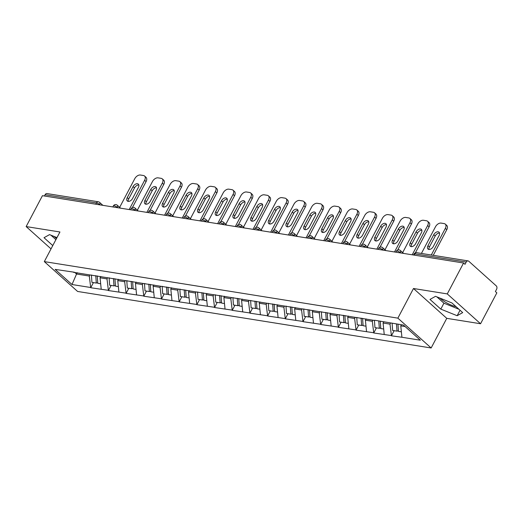 <?xml version="1.0" encoding="UTF-8"?>
<svg xmlns="http://www.w3.org/2000/svg" width="523" height="523" viewBox="0 0 523 523"><rect width="100%" height="100%" fill="white"/><g stroke="black" fill="none" stroke-linecap="round" stroke-linejoin="round"><path stroke-width="0.78" d="M440.059 298.149A13.01 3.792 -152.2 0 0 456.089 306.7M56.51 238.481A13.01 3.792 27.8 0 1 54.078 236.442M480.559 323.75L447.276 293.906L413.484 288.506L446.766 318.344L480.559 323.75L496.85 292.847L495.392 291.54L496.582 289.284A2.504 1.811 99.1 0 0 496.249 285.865L468.785 261.245A2.504 1.811 99.1 0 0 468.065 260.892A2.504 1.811 99.1 0 0 466.215 262.056L465.025 264.311L463.568 263.01L42.441 195.68L26.15 226.577L51.025 248.883M446.766 318.344L431.148 347.978L77.6 291.455L44.318 261.611L397.866 318.141L431.148 347.978M401.37 324.737L400.781 325.862L401.912 337.263L420.335 340.212L403.455 325.071L374.71 320.259M401.912 337.263L391.433 335.805L394.133 330.68M390.596 323.018L390.008 324.136L391.433 335.805M391.139 335.544L373.742 332.974L376.442 327.849M372.912 320.187L372.317 321.312L373.742 332.974M373.455 332.713L356.052 330.144L358.752 325.025M355.222 317.363L354.633 318.481L356.052 330.144M355.764 329.882L338.368 327.32L341.068 322.194M337.531 314.532L336.943 315.65L338.368 327.32M338.074 327.058L320.677 324.489L323.377 319.37M319.847 311.701L319.252 312.826L320.677 324.489M320.383 324.227L302.987 321.665L305.687 316.539M302.157 308.877L301.568 309.995L302.987 321.665M302.699 321.403L285.296 318.834L288.003 313.715M284.466 306.047L283.878 307.171L285.296 318.834M285.009 318.572L267.613 316.003L270.313 310.884M266.776 303.222L266.187 304.34L267.613 316.003M267.318 315.748L249.922 313.179L252.622 308.054M249.092 300.392L248.497 301.51L249.922 313.179M249.634 312.917L232.232 310.348L234.932 305.229M231.401 297.567L230.813 298.685L232.232 310.348M231.944 310.087L214.548 307.524L217.248 302.399M213.711 294.737L213.123 295.855L214.548 307.524M214.253 307.263L196.857 304.693L199.557 299.574M196.027 291.906L195.432 293.03L196.857 304.693M196.563 304.432L179.167 301.863L181.867 296.744M178.336 289.082L177.742 290.2L179.167 301.863M178.879 301.608L161.476 299.038L164.183 293.913M160.646 286.251L160.058 287.369L161.476 299.038M161.189 298.777L143.792 296.208L146.492 291.089M142.956 283.427L142.367 284.545L143.792 296.208M143.498 295.946L126.102 293.383L128.802 288.258M125.272 280.596L124.677 281.714L126.102 293.383M125.808 293.122L108.411 290.553L111.111 285.434M107.581 277.765L106.993 278.89L108.411 290.553M108.124 290.291L90.727 287.728L93.427 282.603M89.891 274.941L89.302 276.059L90.727 287.728M90.433 287.467L72.011 284.519L55.124 269.384L73.998 272.182M374.259 320.403L73.547 272.326M383.784 321.71L383.091 323.031L390.008 324.136M383.091 323.031L384.222 334.432M366.1 318.886L365.4 320.2L372.317 321.312M365.4 320.2L366.538 331.608M356.568 317.579L357.019 317.435M348.41 316.055L347.717 317.376L354.633 318.481M347.717 317.376L348.848 328.777M338.878 314.748L339.329 314.604M330.719 313.231L330.026 314.545L336.943 315.65M330.026 314.545L331.157 325.953M321.194 311.917L321.645 311.78M313.035 310.401L312.336 311.721L319.252 312.826M312.336 311.721L313.467 323.122M303.503 309.093L303.955 308.949M295.345 307.57L294.652 308.89L301.568 309.995M294.652 308.89L295.783 320.298M285.813 306.262L286.264 306.118M277.654 304.746L276.961 306.06L283.878 307.171M276.961 306.06L278.092 317.468M268.122 303.438L268.574 303.294M259.964 301.915L259.271 303.235L266.187 304.34M259.271 303.235L260.402 314.637M250.439 300.607L250.89 300.464M242.28 299.091L241.58 300.405L248.497 301.51M241.58 300.405L242.718 311.813M232.748 297.777L233.199 297.639M224.589 296.26L223.896 297.58L230.813 298.685M223.896 297.58L225.027 308.982M215.058 294.952L215.509 294.809M206.899 293.436L206.206 294.75L213.123 295.855M206.206 294.75L207.337 306.158M197.374 292.122L197.825 291.978M189.208 290.605L188.515 291.919L195.432 293.03M188.515 291.919L189.646 303.327M179.683 289.297L180.134 289.154M171.524 287.774L170.825 289.095L177.742 290.2M170.825 289.095L171.962 300.496M161.993 286.467L162.444 286.323M153.834 284.95L153.141 286.264L160.058 287.369M153.141 286.264L154.272 297.672M144.302 283.636L144.753 283.499M136.143 282.119L135.45 283.44L142.367 284.545M135.45 283.44L136.581 294.841M126.618 280.812L127.069 280.668M118.46 279.295L117.76 280.609L124.677 281.714M117.76 280.609L118.891 292.017M108.928 277.981L109.379 277.844M100.769 276.464L100.076 277.785L106.993 278.89M100.076 277.785L101.207 289.186M91.237 275.157L91.688 275.013M95.787 204.205L96.454 202.937L45.089 194.726L44.422 195.994M45.089 194.726A2.504 1.811 -80.9 0 1 46.939 193.562L98.304 201.773A2.504 1.811 -80.9 0 0 96.454 202.937A2.504 0.732 27.8 0 1 99.612 204.513L99.462 204.794M77.241 272.705L76.548 274.019L89.302 276.059M74.606 272.28L76.548 274.019L72.011 284.519M447.276 293.906L463.568 263.01M413.484 288.506L397.866 318.141M44.318 261.611L59.942 231.983L26.15 226.577M400.781 325.862L405.103 326.548M56.974 237.612L49.554 234.618L44.017 237.71L52.777 245.568M440.804 309.119L457.154 315.715L462.692 312.617L451.879 302.922L435.528 296.325L429.991 299.424L440.804 309.119L443.929 303.19L458.926 309.243M50.908 235.16L55.902 239.639M436.882 296.868L443.929 303.19M460.037 310.237L457.154 315.715M119.656 207.356L134.757 178.709A5.001 3.118 -48.1 0 1 140.393 175.022L143.452 175.512A5.001 3.118 -48.1 0 1 144.564 176.022L146.015 177.323A5.001 3.118 131.9 0 1 146.08 181.592L132.384 207.566M146.08 181.592L144.623 180.291L129.201 209.546M144.623 180.291A5.001 3.118 -48.1 0 0 144.564 176.022M127.246 197.629A3.916 2.445 -48.1 0 0 127.292 200.969A3.916 2.445 -48.1 0 0 132.574 198.479L138.379 187.476A3.916 2.445 -48.1 0 0 138.327 184.129A3.916 2.445 -48.1 0 0 133.045 186.626L127.246 197.629L128.704 198.936A3.916 2.445 -48.1 0 0 128.24 201.381M138.837 185.024A3.916 2.445 -48.1 0 0 134.503 187.927L128.704 198.936M97.729 282.682L96.297 283.061L91.93 282.368L91.414 275.098M95.768 275.667L96.297 283.061M97.245 275.902L97.768 283.296L100.664 283.76M137.346 210.181L152.448 181.54A5.001 3.118 -48.1 0 1 158.083 177.853L161.143 178.343A5.001 3.118 -48.1 0 1 162.254 178.846L163.706 180.154A5.001 3.118 131.9 0 1 163.771 184.423L150.075 210.396M163.771 184.423L162.313 183.115L146.885 212.377M162.313 183.115A5.001 3.118 -48.1 0 0 162.254 178.846M144.936 200.459A3.916 2.445 -48.1 0 0 144.982 203.8A3.916 2.445 -48.1 0 0 150.264 201.309L156.063 190.3A3.916 2.445 -48.1 0 0 156.017 186.959A3.916 2.445 -48.1 0 0 150.735 189.45L144.936 200.459L146.388 201.76A3.916 2.445 -48.1 0 0 145.93 204.212M156.527 187.855A3.916 2.445 -48.1 0 0 152.193 190.758L146.388 201.76M115.413 285.512L113.988 285.891L109.621 285.192L109.104 277.929M113.458 278.491L113.988 285.891M114.929 278.726L115.459 286.127L118.355 286.591M155.037 213.011L170.138 184.371A5.001 3.118 -48.1 0 1 175.774 180.677L178.833 181.167A5.001 3.118 -48.1 0 1 179.938 181.677L181.396 182.978A5.001 3.118 131.9 0 1 181.455 187.247L167.765 213.221M181.455 187.247L180.004 185.946L164.575 215.208M180.004 185.946A5.001 3.118 -48.1 0 0 179.938 181.677M162.62 203.284A3.916 2.445 -48.1 0 0 162.673 206.631A3.916 2.445 -48.1 0 0 167.955 204.14L173.754 193.131A3.916 2.445 -48.1 0 0 173.708 189.79A3.916 2.445 -48.1 0 0 168.426 192.281L162.62 203.284L164.078 204.591A3.916 2.445 -48.1 0 0 163.614 207.036M174.218 190.686A3.916 2.445 -48.1 0 0 169.883 193.582L164.078 204.591M133.103 288.336L131.672 288.716L127.311 288.023L126.788 280.753M131.149 281.322L131.672 288.716M132.62 281.557L133.149 288.958L136.045 289.415M172.727 215.836L187.829 187.195A5.001 3.118 -48.1 0 1 193.458 183.508L196.524 183.998A5.001 3.118 -48.1 0 1 197.629 184.501L199.086 185.809A5.001 3.118 131.9 0 1 199.145 190.078L185.456 216.051M199.145 190.078L197.694 188.77L182.266 218.032M197.694 188.77A5.001 3.118 -48.1 0 0 197.629 184.501M180.311 206.114A3.916 2.445 -48.1 0 0 180.357 209.455A3.916 2.445 -48.1 0 0 185.639 206.964L191.444 195.962A3.916 2.445 -48.1 0 0 191.392 192.614A3.916 2.445 -48.1 0 0 186.116 195.105L180.311 206.114L181.769 207.415A3.916 2.445 -48.1 0 0 181.304 209.867M191.902 193.51A3.916 2.445 -48.1 0 0 187.567 196.413L181.769 207.415M150.794 291.167L149.362 291.546L144.995 290.847L144.479 283.584M148.833 284.146L149.362 291.546M150.31 284.388L150.84 291.782L153.736 292.246M190.411 218.666L205.513 190.026A5.001 3.118 -48.1 0 1 211.148 186.332L214.208 186.822A5.001 3.118 -48.1 0 1 215.319 187.332L216.77 188.64A5.001 3.118 131.9 0 1 216.836 192.909L203.14 218.876M216.836 192.909L215.378 191.601L199.949 220.863M215.378 191.601A5.001 3.118 -48.1 0 0 215.319 187.332M198.001 208.939A3.916 2.445 -48.1 0 0 198.047 212.286A3.916 2.445 -48.1 0 0 203.329 209.795L209.135 198.786A3.916 2.445 -48.1 0 0 209.082 195.445A3.916 2.445 -48.1 0 0 203.8 197.936L198.001 208.939L199.453 210.246A3.916 2.445 -48.1 0 0 198.995 212.691M209.592 196.341A3.916 2.445 -48.1 0 0 205.258 199.237L199.453 210.246M168.484 293.991L167.053 294.377L162.686 293.678L162.169 286.414M166.523 286.977L167.053 294.377M168.001 287.212L168.524 294.612L171.42 295.077M208.102 221.491L223.203 192.85A5.001 3.118 -48.1 0 1 228.839 189.163L231.898 189.653A5.001 3.118 -48.1 0 1 233.003 190.163L234.461 191.464A5.001 3.118 131.9 0 1 234.526 195.733L220.83 221.706M234.526 195.733L233.068 194.432L217.64 223.687M233.068 194.432A5.001 3.118 -48.1 0 0 233.003 190.163M215.685 211.769A3.916 2.445 -48.1 0 0 215.738 215.11A3.916 2.445 -48.1 0 0 221.02 212.619L226.819 201.617A3.916 2.445 -48.1 0 0 226.773 198.269A3.916 2.445 -48.1 0 0 221.491 200.76L215.685 211.769L217.143 213.077A3.916 2.445 -48.1 0 0 216.685 215.522M227.283 199.165A3.916 2.445 -48.1 0 0 222.948 202.068L217.143 213.077M186.168 296.822L184.743 297.201L180.376 296.502L179.853 289.239M184.214 289.807L184.743 297.201M185.685 290.043L186.214 297.437L189.11 297.901M225.792 224.321L240.894 195.68A5.001 3.118 -48.1 0 1 246.523 191.993L249.589 192.477A5.001 3.118 -48.1 0 1 250.694 192.987L252.151 194.294A5.001 3.118 131.9 0 1 252.21 198.563L238.521 224.53M252.21 198.563L250.759 197.256L235.33 226.518M250.759 197.256A5.001 3.118 -48.1 0 0 250.694 192.987M233.376 214.6A3.916 2.445 -48.1 0 0 233.428 217.941A3.916 2.445 -48.1 0 0 238.704 215.45L244.509 204.441A3.916 2.445 -48.1 0 0 244.463 201.1A3.916 2.445 -48.1 0 0 239.181 203.591L233.376 214.6L234.834 215.901A3.916 2.445 -48.1 0 0 234.369 218.353M244.973 201.996A3.916 2.445 -48.1 0 0 240.632 204.898L234.834 215.901M203.859 299.653L202.427 300.032L198.06 299.333L197.544 292.069M201.904 292.632L202.427 300.032M203.375 292.867L203.905 300.267L206.801 300.732M243.483 227.152L258.578 198.505A5.001 3.118 -48.1 0 1 264.213 194.818L267.273 195.308A5.001 3.118 -48.1 0 1 268.384 195.818L269.842 197.119A5.001 3.118 131.9 0 1 269.901 201.388L256.205 227.361M269.901 201.388L268.443 200.087L253.021 229.349M268.443 200.087A5.001 3.118 -48.1 0 0 268.384 195.818M251.066 217.424A3.916 2.445 -48.1 0 0 251.112 220.771A3.916 2.445 -48.1 0 0 256.394 218.274L262.2 207.271A3.916 2.445 -48.1 0 0 262.147 203.931A3.916 2.445 -48.1 0 0 256.871 206.422L251.066 217.424L252.524 218.732A3.916 2.445 -48.1 0 0 252.06 221.177M262.657 204.826A3.916 2.445 -48.1 0 0 258.323 207.723L252.524 218.732M221.549 302.477L220.118 302.856L215.751 302.163L215.234 294.894M219.588 295.462L220.118 302.856M221.066 295.698L221.589 303.092L224.485 303.556M261.167 229.976L276.268 201.335A5.001 3.118 -48.1 0 1 281.904 197.648L284.963 198.139A5.001 3.118 -48.1 0 1 286.074 198.642L287.526 199.949A5.001 3.118 131.9 0 1 287.591 204.218L273.895 230.192M287.591 204.218L286.133 202.911L270.705 232.173M286.133 202.911A5.001 3.118 -48.1 0 0 286.074 198.642M268.757 220.255A3.916 2.445 -48.1 0 0 268.802 223.596A3.916 2.445 -48.1 0 0 274.085 221.105L279.883 210.102A3.916 2.445 -48.1 0 0 279.838 206.755A3.916 2.445 -48.1 0 0 274.555 209.246L268.757 220.255L270.208 221.556A3.916 2.445 -48.1 0 0 269.75 224.007M280.348 207.651A3.916 2.445 -48.1 0 0 276.013 210.553L270.208 221.556M239.233 305.308L237.808 305.687L233.441 304.987L232.925 297.724M237.279 298.287L237.808 305.687M238.75 298.522L239.279 305.922L242.175 306.386M278.857 232.807L293.959 204.166A5.001 3.118 -48.1 0 1 299.594 200.472L302.654 200.963A5.001 3.118 -48.1 0 1 303.758 201.473L305.216 202.78A5.001 3.118 131.9 0 1 305.275 207.049L291.586 233.016M305.275 207.049L303.824 205.742L288.395 235.004M303.824 205.742A5.001 3.118 -48.1 0 0 303.758 201.473M286.441 223.079A3.916 2.445 -48.1 0 0 286.493 226.426A3.916 2.445 -48.1 0 0 291.775 223.936L297.574 212.926A3.916 2.445 -48.1 0 0 297.528 209.586A3.916 2.445 -48.1 0 0 292.246 212.077L286.441 223.079L287.898 224.387A3.916 2.445 -48.1 0 0 287.441 226.832M298.038 210.481A3.916 2.445 -48.1 0 0 293.704 213.377L287.898 224.387M256.924 308.132L255.492 308.518L251.132 307.818L250.609 300.555M254.969 301.117L255.492 308.518M256.44 301.353L256.97 308.753L259.866 309.211M296.548 235.631L311.649 206.99A5.001 3.118 -48.1 0 1 317.278 203.303L320.344 203.793A5.001 3.118 -48.1 0 1 321.449 204.303L322.907 205.604A5.001 3.118 131.9 0 1 322.966 209.873L309.276 235.847M322.966 209.873L321.514 208.572L306.086 237.828M321.514 208.572A5.001 3.118 -48.1 0 0 321.449 204.303M304.131 225.91A3.916 2.445 -48.1 0 0 304.183 229.251A3.916 2.445 -48.1 0 0 309.459 226.76L315.264 215.757A3.916 2.445 -48.1 0 0 315.212 212.41A3.916 2.445 -48.1 0 0 309.936 214.901L304.131 225.91L305.589 227.217A3.916 2.445 -48.1 0 0 305.125 229.662M315.722 213.306A3.916 2.445 -48.1 0 0 311.388 216.208L305.589 227.217M274.614 310.963L273.183 311.342L268.815 310.642L268.299 303.379M272.653 303.948L273.183 311.342M274.13 304.183L274.66 311.577L277.556 312.041M314.231 238.462L329.333 209.821A5.001 3.118 -48.1 0 1 334.968 206.134L338.028 206.618A5.001 3.118 -48.1 0 1 339.139 207.128L340.591 208.435A5.001 3.118 131.9 0 1 340.656 212.704L326.96 238.671M340.656 212.704L339.198 211.397L323.776 240.658M339.198 211.397A5.001 3.118 -48.1 0 0 339.139 207.128M321.822 228.734A3.916 2.445 -48.1 0 0 321.867 232.081A3.916 2.445 -48.1 0 0 327.15 229.59L332.955 218.581A3.916 2.445 -48.1 0 0 332.903 215.241A3.916 2.445 -48.1 0 0 327.62 217.731L321.822 228.734L323.273 230.042A3.916 2.445 -48.1 0 0 322.815 232.493M333.413 216.136A3.916 2.445 -48.1 0 0 329.078 219.039L323.273 230.042M292.305 313.793L290.873 314.173L286.506 313.473L285.989 306.21M290.343 306.772L290.873 314.173M291.821 307.008L292.344 314.408L295.24 314.872M331.922 241.293L347.024 212.645A5.001 3.118 -48.1 0 1 352.659 208.958L355.718 209.448A5.001 3.118 -48.1 0 1 356.83 209.958L358.281 211.259A5.001 3.118 131.9 0 1 358.347 215.528L344.65 241.502M358.347 215.528L356.889 214.227L341.46 243.483M356.889 214.227A5.001 3.118 -48.1 0 0 356.83 209.958M339.512 231.565A3.916 2.445 -48.1 0 0 339.558 234.912A3.916 2.445 -48.1 0 0 344.84 232.415L350.639 221.412A3.916 2.445 -48.1 0 0 350.593 218.065A3.916 2.445 -48.1 0 0 345.311 220.562L339.512 231.565L340.963 232.872A3.916 2.445 -48.1 0 0 340.506 235.317M351.103 218.96A3.916 2.445 -48.1 0 0 346.769 221.863L340.963 232.872M309.989 316.618L308.563 316.997L304.196 316.304L303.68 309.034M308.034 309.603L308.563 316.997M309.505 309.838L310.034 317.232L312.931 317.696M349.612 244.117L364.714 215.476A5.001 3.118 -48.1 0 1 370.349 211.789L373.409 212.279A5.001 3.118 -48.1 0 1 374.514 212.783L375.972 214.09A5.001 3.118 131.9 0 1 376.03 218.359L362.341 244.333M376.03 218.359L374.579 217.052L359.151 246.313M374.579 217.052A5.001 3.118 -48.1 0 0 374.514 212.783M357.196 234.396A3.916 2.445 -48.1 0 0 357.248 237.736A3.916 2.445 -48.1 0 0 362.524 235.245L368.329 224.243A3.916 2.445 -48.1 0 0 368.284 220.896A3.916 2.445 -48.1 0 0 363.001 223.386L357.196 234.396L358.654 235.696A3.916 2.445 -48.1 0 0 358.19 238.148M368.793 221.791A3.916 2.445 -48.1 0 0 364.459 224.694L358.654 235.696M327.679 319.448L326.247 319.828L321.887 319.128L321.364 311.865M325.724 312.427L326.247 319.828M327.195 312.662L327.725 320.063L330.621 320.527M367.303 246.948L382.405 218.307A5.001 3.118 -48.1 0 1 388.033 214.613L391.099 215.103A5.001 3.118 -48.1 0 1 392.204 215.613L393.662 216.921A5.001 3.118 131.9 0 1 393.721 221.183L380.031 247.157M393.721 221.183L392.263 219.882L376.841 249.144M392.263 219.882A5.001 3.118 -48.1 0 0 392.204 215.613M374.886 237.22A3.916 2.445 -48.1 0 0 374.932 240.567A3.916 2.445 -48.1 0 0 380.214 238.076L386.02 227.067A3.916 2.445 -48.1 0 0 385.967 223.726A3.916 2.445 -48.1 0 0 380.692 226.217L374.886 237.22L376.344 238.527A3.916 2.445 -48.1 0 0 375.88 240.972M386.477 224.622A3.916 2.445 -48.1 0 0 382.143 227.518L376.344 238.527M345.37 322.273L343.938 322.658L339.571 321.959L339.054 314.696M343.408 315.258L343.938 322.658M344.886 315.493L345.409 322.894L348.305 323.351M384.987 249.772L400.088 221.131A5.001 3.118 -48.1 0 1 405.724 217.444L408.783 217.934A5.001 3.118 -48.1 0 1 409.895 218.444L411.346 219.745A5.001 3.118 131.9 0 1 411.411 224.014L397.715 249.987M411.411 224.014L409.954 222.706L394.525 251.968M409.954 222.706A5.001 3.118 -48.1 0 0 409.895 218.444M392.577 240.05A3.916 2.445 -48.1 0 0 392.623 243.391A3.916 2.445 -48.1 0 0 397.905 240.9L403.71 229.898A3.916 2.445 -48.1 0 0 403.658 226.551A3.916 2.445 -48.1 0 0 398.376 229.041L392.577 240.05L394.028 241.351A3.916 2.445 -48.1 0 0 393.571 243.803M404.168 227.446A3.916 2.445 -48.1 0 0 399.834 230.349L394.028 241.351M363.054 325.103L361.628 325.483L357.261 324.783L356.745 317.52M361.099 318.089L361.628 325.483M362.576 318.324L363.099 325.718L365.995 326.182M402.677 252.602L417.779 223.962A5.001 3.118 -48.1 0 1 423.414 220.268L426.474 220.758A5.001 3.118 -48.1 0 1 427.579 221.268L429.037 222.576A5.001 3.118 131.9 0 1 429.102 226.845L415.406 252.812M429.102 226.845L427.644 225.537L412.216 254.799M427.644 225.537A5.001 3.118 -48.1 0 0 427.579 221.268M410.261 242.875A3.916 2.445 -48.1 0 0 410.313 246.222A3.916 2.445 -48.1 0 0 415.595 243.731L421.394 232.722A3.916 2.445 -48.1 0 0 421.348 229.381A3.916 2.445 -48.1 0 0 416.066 231.872L410.261 242.875L411.719 244.182A3.916 2.445 -48.1 0 0 411.261 246.627M421.858 230.277A3.916 2.445 -48.1 0 0 417.524 233.18L411.719 244.182M380.744 327.934L379.312 328.313L374.952 327.614L374.429 320.351M378.789 320.913L379.312 328.313M380.26 321.148L380.79 328.549L383.686 329.013M421.42 253.433L435.469 226.786A5.001 3.118 -48.1 0 1 441.098 223.099L444.164 223.589A5.001 3.118 -48.1 0 1 445.269 224.099L446.727 225.4A5.001 3.118 131.9 0 1 446.786 229.669L433.26 255.329M446.786 229.669L445.335 228.368L431.285 255.008M445.335 228.368A5.001 3.118 -48.1 0 0 445.269 224.099M427.951 245.705A3.916 2.445 -48.1 0 0 428.004 249.046A3.916 2.445 -48.1 0 0 433.279 246.555L439.085 235.553A3.916 2.445 -48.1 0 0 439.039 232.205A3.916 2.445 -48.1 0 0 433.757 234.703L427.951 245.705L429.409 247.013A3.916 2.445 -48.1 0 0 428.945 249.458M439.542 233.101A3.916 2.445 -48.1 0 0 435.208 236.004L429.409 247.013M398.434 330.758L397.003 331.137L392.636 330.444L392.126 323.26M396.493 323.959L397.003 331.137M397.964 324.195L398.48 331.373L401.376 331.837M466.215 262.056L414.85 253.845L414.183 255.113M416.7 252.681A2.504 1.811 99.1 0 0 414.85 253.845A2.504 0.732 -152.2 0 0 414.092 253.982A2.504 2.504 0 0 1 416.7 252.681L468.065 260.892M100.024 204.885L99.612 204.513A2.504 1.562 131.9 0 0 99.579 202.381A2.504 2.504 0 0 0 98.304 201.773M117.708 207.709L117.296 207.343A2.504 0.732 27.8 0 0 114.145 205.768A2.504 0.732 -152.2 0 0 113.386 205.905A2.504 2.504 0 0 1 117.27 205.212A2.504 1.562 131.9 0 1 117.296 207.343L117.152 207.624M135.398 210.54L134.842 210.449M153.089 213.371L152.526 213.279M170.779 216.195L170.217 216.11M188.463 219.026L187.907 218.934M206.154 221.85L205.591 221.765M223.844 224.681L223.282 224.589M241.528 227.512L240.972 227.42M259.218 230.336L258.663 230.244M276.909 233.166L276.347 233.075M294.599 235.991L294.037 235.906M312.283 238.821L311.728 238.73M329.974 241.652L329.412 241.561M347.664 244.476L347.102 244.385M365.348 247.307L364.793 247.216M383.039 250.131L382.483 250.046M400.729 252.962L400.167 252.871M131.829 208.592A2.504 0.732 -152.2 0 0 131.07 208.736A2.504 2.504 0 0 1 134.954 208.036A2.504 1.562 131.9 0 1 134.986 210.174A2.504 0.732 27.8 0 0 131.829 208.592M149.519 211.423A2.504 0.732 -152.2 0 0 148.761 211.56A2.504 2.504 0 0 1 152.644 210.867A2.504 1.562 131.9 0 1 152.677 212.998A2.504 0.732 27.8 0 0 149.519 211.423M167.21 214.253A2.504 0.732 -152.2 0 0 166.451 214.391A2.504 2.504 0 0 1 170.335 213.691A2.504 1.562 131.9 0 1 170.367 215.829A2.504 0.732 27.8 0 0 167.21 214.253M184.894 217.078A2.504 0.732 -152.2 0 0 184.142 217.215A2.504 2.504 0 0 1 188.019 216.522A2.504 1.562 131.9 0 1 188.051 218.653A2.504 0.732 27.8 0 0 184.894 217.078M202.584 219.908A2.504 0.732 -152.2 0 0 201.826 220.046A2.504 2.504 0 0 1 205.709 219.346A2.504 1.562 131.9 0 1 205.742 221.484A2.504 0.732 27.8 0 0 202.584 219.908M220.275 222.733A2.504 0.732 -152.2 0 0 219.516 222.87A2.504 2.504 0 0 1 223.399 222.177A2.504 1.562 131.9 0 1 223.432 224.315A2.504 0.732 27.8 0 0 220.275 222.733M237.965 225.563A2.504 0.732 -152.2 0 0 237.207 225.701A2.504 2.504 0 0 1 241.09 225.008A2.504 1.562 131.9 0 1 241.116 227.139A2.504 0.732 27.8 0 0 237.965 225.563M255.649 228.388A2.504 0.732 -152.2 0 0 254.897 228.531A2.504 2.504 0 0 1 258.774 227.832A2.504 1.562 131.9 0 1 258.807 229.97A2.504 0.732 27.8 0 0 255.649 228.388M273.339 231.218A2.504 0.732 -152.2 0 0 272.581 231.356A2.504 2.504 0 0 1 276.464 230.663A2.504 1.562 131.9 0 1 276.497 232.794A2.504 0.732 27.8 0 0 273.339 231.218M291.03 234.049A2.504 0.732 -152.2 0 0 290.272 234.186A2.504 2.504 0 0 1 294.155 233.487A2.504 1.562 131.9 0 1 294.188 235.625A2.504 0.732 27.8 0 0 291.03 234.049M308.72 236.873A2.504 0.732 -152.2 0 0 307.962 237.011A2.504 2.504 0 0 1 311.845 236.318A2.504 1.562 131.9 0 1 311.871 238.449A2.504 0.732 27.8 0 0 308.72 236.873M326.404 239.704A2.504 0.732 -152.2 0 0 325.646 239.841A2.504 2.504 0 0 1 329.529 239.148A2.504 1.562 131.9 0 1 329.562 241.28A2.504 0.732 27.8 0 0 326.404 239.704M344.095 242.528A2.504 0.732 -152.2 0 0 343.336 242.672A2.504 2.504 0 0 1 347.22 241.972A2.504 1.562 131.9 0 1 347.252 244.11A2.504 0.732 27.8 0 0 344.095 242.528M361.785 245.359A2.504 0.732 -152.2 0 0 361.027 245.496A2.504 2.504 0 0 1 364.91 244.803A2.504 1.562 131.9 0 1 364.936 246.934A2.504 0.732 27.8 0 0 361.785 245.359M379.469 248.19A2.504 0.732 -152.2 0 0 378.717 248.327A2.504 2.504 0 0 1 382.594 247.627A2.504 1.562 131.9 0 1 382.627 249.765A2.504 0.732 27.8 0 0 379.469 248.19M397.16 251.014A2.504 0.732 -152.2 0 0 396.401 251.151A2.504 2.504 0 0 1 400.285 250.458A2.504 1.562 131.9 0 1 400.317 252.589A2.504 0.732 27.8 0 0 397.16 251.014M133.045 186.626L134.503 187.927M150.735 189.45L152.193 190.758M168.426 192.281L169.883 193.582M186.116 195.105L187.567 196.413M203.8 197.936L205.258 199.237M221.491 200.76L222.948 202.068M239.181 203.591L240.632 204.898M256.871 206.422L258.323 207.723M274.555 209.246L276.013 210.553M292.246 212.077L293.704 213.377M309.936 214.901L311.388 216.208M327.62 217.731L329.078 219.039M345.311 220.562L346.769 221.863M363.001 223.386L364.459 224.694M380.692 226.217L382.143 227.518M398.376 229.041L399.834 230.349M416.066 231.872L417.524 233.18M433.757 234.703L435.208 236.004M99.579 202.381L102.881 205.343M112.844 206.931L113.386 205.905M117.27 205.212L120.571 208.167M130.528 209.762L131.07 208.736M134.954 208.036L138.255 210.998M148.218 212.593L148.761 211.56M152.644 210.867L155.946 213.829M165.909 215.417L166.451 214.391M170.335 213.691L173.636 216.653M183.599 218.248L184.142 217.215M188.019 216.522L191.326 219.483M201.283 221.072L201.826 220.046M205.709 219.346L209.01 222.308M218.974 223.903L219.516 222.87M223.399 222.177L226.701 225.138M236.664 226.734L237.207 225.701M241.09 225.008L244.391 227.969M254.348 229.558L254.897 228.531M258.774 227.832L262.075 230.793M272.038 232.389L272.581 231.356M276.464 230.663L279.766 233.624M289.729 235.213L290.272 234.186M294.155 233.487L297.456 236.448M307.419 238.043L307.962 237.011M311.845 236.318L315.147 239.279M325.103 240.868L325.646 239.841M329.529 239.148L332.831 242.103M342.794 243.698L343.336 242.672M347.22 241.972L350.521 244.934M360.484 246.529L361.027 245.496M364.91 244.803L368.212 247.765M378.175 249.353L378.717 248.327M382.594 247.627L385.902 250.589M395.859 252.184L396.401 251.151M400.285 250.458L403.586 253.42M413.549 255.008L414.092 253.982"/></g></svg>
